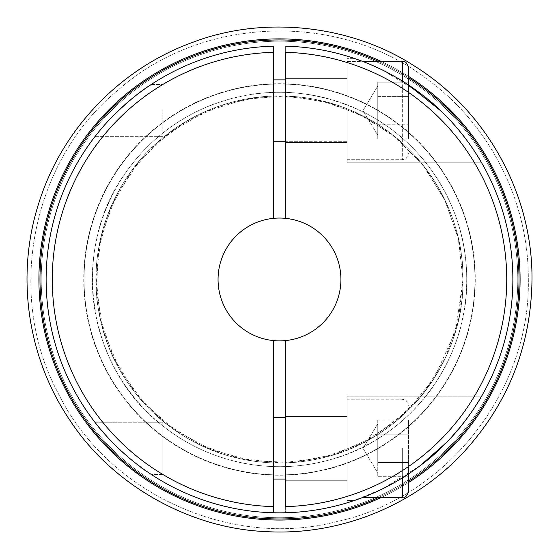 <?xml version="1.0" encoding="UTF-8"?>
<svg xmlns="http://www.w3.org/2000/svg" width="560" height="560" viewBox="0 0 560 560"><rect width="100%" height="100%" fill="white"/><g stroke="black" fill="none" stroke-linecap="round" stroke-linejoin="round"><path stroke-width="0.42" stroke-dasharray="2.8 2.1" d="M285.642 448.35L285.642 416.416L285.642 448.35M285.642 340.571L285.642 512.757L285.642 340.571A61.411 61.411 0 0 1 218.225 283.563A61.411 61.411 0 0 1 277.445 218.085A61.411 61.411 0 0 1 340.914 279.468A61.411 61.411 0 0 1 285.642 340.571L285.642 506.611A227.227 227.227 0 0 0 506.73 279.468A227.227 227.227 0 0 0 285.642 52.318L285.642 218.358A61.411 61.411 0 0 1 285.642 340.571A61.411 61.411 0 0 1 279.496 340.879A61.411 61.411 0 0 0 332.682 248.759A61.411 61.411 0 0 0 226.31 248.759A61.411 61.411 0 0 0 279.496 340.879A61.411 61.411 0 0 1 218.162 276.388A61.411 61.411 0 0 1 285.642 218.358L285.642 46.172A233.373 233.373 0 0 0 46.207 273.322A233.373 233.373 0 0 0 273.357 512.757A233.373 233.373 0 0 1 46.13 279.468A233.373 233.373 0 0 1 273.357 46.172L273.357 218.358L273.357 46.172A233.373 233.373 0 0 0 46.13 279.468A233.373 233.373 0 0 0 273.357 512.757L273.357 340.571A61.411 61.411 0 0 1 273.357 218.358L273.357 46.172A233.373 233.373 0 0 0 46.13 279.468A233.373 233.373 0 0 0 273.357 512.757L273.357 340.571A61.411 61.411 0 0 1 273.357 218.358A61.411 61.411 0 0 0 273.357 340.571A61.411 61.411 0 0 1 273.357 218.358M285.642 110.579L285.642 142.513L285.642 110.579M408.464 473.963A233.373 233.373 0 0 1 362.747 497.483C377.02 492.254 392.259 484.414 408.464 473.963L408.464 491.344C405.517 499.758 404.117 496.307 402.325 497.483L402.325 477.897M285.642 46.172A233.373 233.373 0 0 0 46.13 279.468A233.373 233.373 0 0 0 285.642 512.757A233.373 233.373 0 0 1 46.165 283.556A233.373 233.373 0 0 1 277.452 46.102A233.373 233.373 0 0 1 512.869 279.468A233.373 233.373 0 0 0 285.642 46.172L285.642 218.358M355.362 58.765C369.768 63.42 398.433 76.23 419.993 93.121C449.113 112.847 478.471 155.267 481.32 162.281M481.005 161.749L480.613 161.084M477.806 156.429C470.449 143.612 458.29 128.576 441.322 111.314M408.464 84.966C392.343 74.564 377.104 66.724 362.747 61.446L347.053 61.446L347.053 159.712L347.053 61.446L347.053 159.712L347.053 61.446L402.325 61.446L402.325 159.712L402.325 61.446C404.145 62.629 405.545 59.192 408.464 67.592L408.464 84.966M354.613 58.513L354.214 58.373C356.545 59.038 375.319 65.849 388.248 72.982C402.752 80.535 416.85 90.062 430.549 101.577C457.618 122.752 482.048 162.295 481.607 162.778L347.053 162.778L347.053 58.373L347.053 162.778L347.053 58.373L347.053 162.778L481.607 162.778C482.006 161.287 451.199 113.96 420.105 93.205L382.816 70.21L364.98 62.314L354.214 58.373L347.053 58.373L354.214 58.373M420.105 465.724C398.72 482.531 369.859 495.481 355.383 500.157M354.214 500.556L347.053 500.556L347.053 396.151L347.053 500.556L347.053 396.151L347.053 500.556L354.214 500.556L382.683 488.782L419.993 465.808C450.975 445.207 482.048 397.628 481.607 396.151C482.034 397.593 451.269 444.843 420.392 465.507C406.231 476.084 392.028 484.631 377.769 491.134C365.491 496.482 357.637 499.618 354.214 500.556L355.306 500.178M449.393 439.46L466.417 419.195M472.836 410.165L479.353 399.966M448.588 440.307L446.558 442.421M347.053 448.35L347.053 497.483L347.053 448.35M273.357 141.288L273.357 79.87L273.357 141.288L273.357 110.579L273.357 141.288L347.053 141.288L347.053 79.87L347.053 142.513L347.053 78.645L347.053 141.288L347.053 79.87L347.053 141.288L285.642 141.288M377.762 89.306L377.762 131.852L377.762 82.215L377.762 96.397L377.762 82.215L408.464 82.215L408.464 138.943L408.464 82.215L408.464 138.943L408.464 82.215L377.762 82.215L377.762 135.142L377.762 96.397L408.464 96.397L377.762 96.397L377.762 89.306M408.464 481.292A239.512 239.512 0 0 1 378.665 497.483M378.665 61.446A239.512 239.512 0 0 1 408.464 77.637M517.783 279.468A238.287 238.287 0 0 1 160.356 485.828A238.287 238.287 0 0 1 160.356 73.108A238.287 238.287 0 0 1 517.783 279.468A238.287 238.287 0 0 1 160.356 485.828A238.287 238.287 0 0 1 160.356 73.108A238.287 238.287 0 0 1 517.783 279.468A238.287 238.287 0 0 0 279.496 41.181A238.287 238.287 0 0 0 41.216 279.468A238.287 238.287 0 0 0 279.496 517.748A238.287 238.287 0 0 0 517.783 279.468A238.287 238.287 0 0 1 160.356 485.828A238.287 238.287 0 0 1 160.356 73.108A238.287 238.287 0 0 1 517.783 279.468M285.642 512.757A233.373 233.373 0 0 0 512.869 279.468A233.373 233.373 0 0 0 162.813 77.357A233.373 233.373 0 0 0 162.813 481.572A233.373 233.373 0 0 0 512.869 279.468M377.762 131.852L377.762 110.579L377.762 138.943L377.762 124.761L408.464 124.761L377.762 124.761L377.762 96.397L377.762 138.943L408.464 138.943L377.762 138.943L377.762 131.852M519.008 279.468A239.512 239.512 0 0 0 159.74 72.044A239.512 239.512 0 0 0 159.74 486.892A239.512 239.512 0 0 0 519.008 279.468A239.512 239.512 0 0 1 159.74 486.892A239.512 239.512 0 0 1 159.74 72.044A239.512 239.512 0 0 1 519.008 279.468A239.512 239.512 0 0 1 159.74 486.892A239.512 239.512 0 0 1 159.74 72.044A239.512 239.512 0 0 1 519.008 279.468M273.357 52.318A227.227 227.227 0 0 0 52.269 279.468A227.227 227.227 0 0 0 273.357 506.611M481.607 396.151L347.053 396.151L481.607 396.151M273.357 448.35L273.357 479.059L273.357 448.35M273.357 110.579L273.357 79.87L273.357 110.579M162.813 110.579L162.813 136.682L162.813 110.579M151.27 84.476L162.813 84.476L151.27 84.476C148.862 85.869 130.151 98.889 118.44 110.579C107.072 121.086 95.025 136.367 94.906 136.682C95.088 136.234 108.29 119.63 120.239 108.885C131.537 97.888 149.079 85.75 151.27 84.476C148.862 85.869 130.186 98.861 118.44 110.579C107.114 121.044 95.032 136.36 94.906 136.682C96.194 134.554 101.92 127.96 112.084 116.879M149.366 473.186C140.749 467.67 130.445 459.389 118.44 448.35L106.911 436.548M103.257 432.439L99.981 428.582M94.906 422.254L162.813 422.254L162.813 474.453L162.813 422.254L162.813 474.453L162.813 422.254L94.906 422.254C95.144 422.758 108.36 439.39 120.4 450.198C131.67 461.139 149.184 473.242 151.27 474.453C148.862 473.06 130.186 460.068 118.44 448.35C107.114 437.885 95.032 422.576 94.906 422.254C96.824 427.56 135.877 466.949 150.101 473.676M273.357 340.571L273.357 512.757M466.718 279.468A187.222 187.222 0 0 1 185.892 441.602A187.222 187.222 0 0 1 185.892 117.327A187.222 187.222 0 0 1 466.718 279.468A187.222 187.222 0 0 1 185.892 441.602A187.222 187.222 0 0 1 185.892 117.327A187.222 187.222 0 0 1 466.718 279.468C467.432 210.483 426.279 143.332 364.497 112.651C312.123 87.29 259.007 85.624 205.142 107.646C173.915 121.338 148.211 141.932 128.037 169.421C68.544 247.212 85.918 369.285 164.752 427.399C209.573 462.609 270.935 475.314 326.06 460.803C407.015 441.462 468.118 362.663 466.718 279.468M463.036 279.468A183.533 183.533 0 0 1 187.733 438.41A183.533 183.533 0 0 1 187.733 120.519A183.533 183.533 0 0 1 463.036 279.468A183.533 183.533 0 0 1 187.733 438.41A183.533 183.533 0 0 1 187.733 120.519A183.533 183.533 0 0 1 463.036 279.468C463.89 211.148 421.96 143.822 360.241 114.646C299.362 83.762 220.465 91.896 167.006 134.442C111.706 176.197 84.308 252.161 100.387 319.501C114.506 387.282 171.64 444.353 239.463 458.577C268.128 464.884 296.688 464.436 325.143 457.233C404.509 438.27 464.408 361.018 463.036 279.468M377.762 469.623L377.762 427.077L377.762 476.721L408.464 476.721L408.464 419.986L408.464 476.721L408.464 419.986L408.464 476.721L377.762 476.721L377.762 462.532L408.464 462.532L377.762 462.532L377.762 469.623M377.762 427.077L377.762 448.35L377.762 423.787L377.762 434.168L408.464 434.168L377.762 434.168L377.762 462.532L377.762 419.986L408.464 419.986L377.762 419.986L377.762 427.077M377.762 124.761L408.464 124.761L377.762 124.761M377.762 96.397L408.464 96.397L377.762 96.397M377.762 434.168L408.464 434.168L377.762 434.168M377.762 462.532L408.464 462.532L377.762 462.532M475.265 279.468A195.769 195.769 0 0 1 181.615 449.008A195.769 195.769 0 0 1 181.615 109.921A195.769 195.769 0 0 1 475.265 279.468M474.95 279.468A195.447 195.447 0 0 1 181.776 448.728A195.447 195.447 0 0 1 181.776 110.201A195.447 195.447 0 0 1 474.95 279.468A195.447 195.447 0 0 1 181.776 448.728A195.447 195.447 0 0 1 181.776 110.201A195.447 195.447 0 0 1 474.95 279.468A195.447 195.447 0 0 1 181.776 448.728A195.447 195.447 0 0 1 181.776 110.201A195.447 195.447 0 0 1 474.95 279.468A195.447 195.447 0 0 1 181.776 448.728A195.447 195.447 0 0 1 181.776 110.201A195.447 195.447 0 0 1 474.95 279.468A195.447 195.447 0 0 1 181.776 448.728A195.447 195.447 0 0 1 181.776 110.201A195.447 195.447 0 0 1 474.95 279.468A195.447 195.447 0 0 1 181.776 448.728A195.447 195.447 0 0 1 181.776 110.201A195.447 195.447 0 0 1 474.95 279.468A195.447 195.447 0 0 1 181.776 448.728A195.447 195.447 0 0 1 181.776 110.201A195.447 195.447 0 0 1 474.95 279.468A195.447 195.447 0 0 1 181.776 448.728A195.447 195.447 0 0 1 181.776 110.201A195.447 195.447 0 0 1 474.95 279.468A195.447 195.447 0 0 1 181.776 448.728A195.447 195.447 0 0 1 181.776 110.201A195.447 195.447 0 0 1 474.95 279.468A195.447 195.447 0 0 1 181.776 448.728A195.447 195.447 0 0 1 181.776 110.201A195.447 195.447 0 0 1 474.95 279.468A195.447 195.447 0 0 1 181.776 448.728A195.447 195.447 0 0 1 181.776 110.201A195.447 195.447 0 0 1 474.95 279.468M520.086 279.468A240.59 240.59 0 0 1 159.208 487.823A240.59 240.59 0 0 1 159.208 71.113A240.59 240.59 0 0 1 520.086 279.468A240.59 240.59 0 0 1 159.208 487.823A240.59 240.59 0 0 1 159.208 71.113A240.59 240.59 0 0 1 520.086 279.468A240.59 240.59 0 0 1 159.208 487.823A240.59 240.59 0 0 1 159.208 71.113A240.59 240.59 0 0 1 520.086 279.468A240.59 240.59 0 0 1 159.208 487.823A240.59 240.59 0 0 1 159.208 71.113A240.59 240.59 0 0 1 520.086 279.468A240.59 240.59 0 0 1 159.208 487.823A240.59 240.59 0 0 1 159.208 71.113A240.59 240.59 0 0 1 520.086 279.468A240.59 240.59 0 0 1 159.208 487.823A240.59 240.59 0 0 1 159.208 71.113A240.59 240.59 0 0 1 520.086 279.468A240.59 240.59 0 0 1 159.208 487.823A240.59 240.59 0 0 1 159.208 71.113A240.59 240.59 0 0 1 520.086 279.468M408.464 482.566A240.59 240.59 0 0 1 381.234 497.483M381.234 61.446A240.59 240.59 0 0 1 408.464 76.363M402.325 81.032L402.325 61.446M402.325 448.35L402.325 497.483L402.325 448.35M347.053 416.416L285.642 416.416L347.053 416.416M347.053 480.284L285.642 480.284L347.053 480.284M347.053 78.645L285.642 78.645L347.053 78.645M347.053 142.513L285.642 142.513L347.053 142.513M362.999 110.579L377.762 135.142L362.999 110.579L377.762 86.016L362.999 110.579M273.357 79.87L285.642 79.87M285.642 479.059L273.357 479.059M285.642 417.648L273.357 417.648M162.813 136.682L94.906 136.682L162.813 136.682M162.813 474.453L151.27 474.453L162.813 474.453M462.98 279.468L458.563 239.435L445.522 201.341L424.48 167.006L396.459 138.089L365.358 117.306L330.687 103.264L293.895 96.544L256.501 97.426L220.066 105.875L186.095 121.534L156.009 143.752L131.054 171.619L110.537 207.921L98.749 247.919L96.292 289.548L103.299 330.652L119.413 369.117L143.787 402.955L175.175 430.409L211.953 450.065L252.217 460.908L293.895 462.385L334.824 454.412L372.897 437.395L407.19 411.229L434.42 377.783L455.7 330.652L462.98 279.468L458.241 238.035L444.276 198.744L421.792 163.625L391.958 134.484L358.925 114.065L322.329 101.052L283.822 96.033L245.119 99.232L205.31 111.65L169.33 132.734L139.048 161.399L116.011 196.168L101.423 235.235L96.04 276.584L100.128 318.08L113.477 357.588L135.408 393.057L164.773 422.66L200.074 444.864L239.47 458.528L280.938 462.945L322.329 457.877L361.508 443.597L396.459 420.84L424.48 391.923L445.522 357.588L458.563 319.494L462.98 279.468M528.318 279.468C530.642 390.747 446.145 498.001 337.582 521.402C230.23 549.843 106.246 492.632 57.799 392.427C5.208 294.329 31.801 160.405 117.908 90.265C200.648 16.191 337.092 10.878 425.747 78.169C489.482 123.816 528.85 201.075 528.318 279.468C530.642 390.747 446.145 498.001 337.582 521.402C230.23 549.843 106.246 492.632 57.799 392.427C5.208 294.329 31.801 160.405 117.908 90.265C200.648 16.191 337.092 10.878 425.747 78.169C489.482 123.816 528.85 201.075 528.318 279.468M347.053 159.712L402.325 159.712C404.145 158.529 405.545 161.966 408.464 153.566C405.335 162.176 404.061 158.48 402.325 159.712L347.053 159.712M362.999 448.35L377.762 472.92L362.999 448.35L377.762 423.787L362.999 448.35M402.325 497.483L362.747 497.483M347.053 399.224L402.325 399.224C404.061 400.449 405.335 396.753 408.464 405.363C405.258 396.697 403.984 400.435 402.325 399.224L347.053 399.224M532 279.468C531.132 345.772 508.319 403.389 463.561 452.312C413.077 506.688 337.673 536.543 263.641 531.468C189.287 527.856 112.189 485.072 69.979 420.399C26.439 356.293 15.54 273.392 39.354 201.439C62.384 129.227 119.924 68.565 192.836 42.294C264.992 14.784 352.52 25.487 414.799 66.269C486.871 111.195 532.686 194.537 532 279.468"/><path stroke-width="0.84" d="M285.642 340.571A61.411 61.411 0 0 1 273.357 340.571L273.357 506.611A227.227 227.227 0 0 1 52.269 279.468A227.227 227.227 0 0 1 273.357 52.318L273.357 218.358A61.411 61.411 0 0 1 340.914 279.468A61.411 61.411 0 0 1 285.642 340.571L285.642 506.611A227.227 227.227 0 0 0 506.73 279.468A227.227 227.227 0 0 0 285.642 52.318L285.642 218.358M285.642 46.172A233.373 233.373 0 0 1 408.464 473.963C423.073 464.324 436.716 452.823 449.393 439.46M355.306 500.178L362.747 497.483A233.373 233.373 0 0 1 285.642 512.757A233.373 233.373 0 0 0 512.869 279.468M273.357 506.611L273.357 512.757A233.373 233.373 0 0 0 285.642 512.757M481.32 162.281L481.005 161.749M480.613 161.084L477.806 156.429M441.322 111.314L408.464 84.966L408.464 67.592C405.517 59.171 404.117 62.622 402.325 61.446L402.325 81.032M402.325 61.446L362.747 61.446L354.613 58.513M354.214 58.373L355.362 58.765M355.383 500.157L354.214 500.556M466.417 419.195L472.836 410.165M479.353 399.966L481.607 396.151C481.936 395.808 467.551 420.952 448.588 440.307M446.558 442.421L420.105 465.724M408.464 77.637A239.512 239.512 0 0 1 408.464 481.292M378.665 497.483A239.512 239.512 0 0 1 39.984 279.468A239.512 239.512 0 0 1 378.665 61.446M273.357 340.571A61.411 61.411 0 0 1 273.357 218.358M273.357 512.757A233.373 233.373 0 0 1 46.13 279.468A233.373 233.373 0 0 1 273.357 46.172L273.357 52.318M112.084 116.879C126.721 102.508 139.37 91.987 150.024 85.302M150.29 85.127L151.27 84.476M150.101 473.676L149.366 473.186M106.911 436.548L103.257 432.439M99.981 428.582L94.906 422.254M408.464 473.963L408.464 491.344C405.496 499.779 404.089 496.314 402.325 497.483L402.325 477.897M408.464 76.363A240.59 240.59 0 0 1 408.464 482.566M381.234 497.483A240.59 240.59 0 0 1 38.913 279.468A240.59 240.59 0 0 1 381.234 61.446M532 279.468C531.132 345.772 508.319 403.389 463.561 452.312C413.077 506.688 337.673 536.543 263.641 531.468C189.287 527.856 112.189 485.072 69.979 420.399C26.439 356.293 15.54 273.392 39.354 201.439C62.384 129.227 119.924 68.565 192.836 42.294C264.992 14.784 352.52 25.487 414.799 66.269C486.871 111.195 532.686 194.537 532 279.468M273.357 479.059L285.642 479.059M273.357 417.648L285.642 417.648M273.357 141.288L285.642 141.288M273.357 79.87L285.642 79.87M362.747 497.483L402.325 497.483"/></g></svg>
